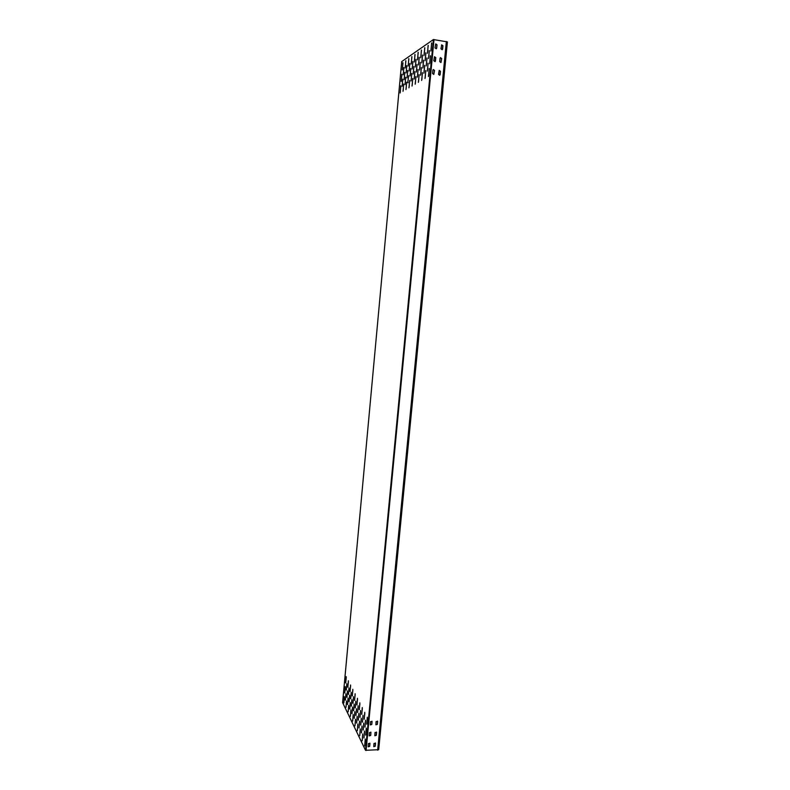 <?xml version="1.0" encoding="UTF-8"?>
<svg xmlns="http://www.w3.org/2000/svg" width="790" height="790" viewBox="0 0 790 790"><rect width="100%" height="100%" fill="white"/><g stroke="black" fill="none" stroke-linecap="round" stroke-linejoin="round"><path stroke-width="1.19" d="M342.613 702.596L365.513 750.303L378.696 749.7L447.407 41.9M407.996 82.832L408.144 82.308M428.506 58.539L429.335 50.678M425.089 60.741L425.899 52.979M421.742 62.884L422.541 55.221M418.473 64.987L419.263 57.413M415.283 67.041L416.053 59.556M412.153 69.046L412.913 61.66M409.092 71.011L409.842 63.713M406.1 72.937L406.83 65.718M403.167 74.813L403.888 67.693M427.301 71.199L428.121 63.358M423.904 73.243L424.714 65.501M420.576 75.248L421.376 67.604M430.846 51.054L431.686 43.124M429.632 63.792L430.471 55.893M428.427 76.502L429.256 68.631M427.38 53.345L428.21 45.524M426.185 65.945L427.005 58.144M425 78.496L425.81 70.725M423.993 55.586L424.803 47.864M422.818 68.039L423.618 60.336M421.643 80.452L422.443 72.779M420.685 57.779L421.475 50.155M419.52 70.093L420.31 62.479M418.364 82.367L419.154 74.783M417.446 59.922L418.226 52.387M416.3 72.097L417.071 64.583M415.165 84.234L415.935 76.739M414.276 62.025L415.036 54.579M413.15 74.062L413.911 66.637M412.025 86.061L412.785 78.664M411.175 64.079L411.926 56.722M410.059 75.978L410.81 68.651M408.953 87.858L409.704 80.541M408.134 66.084L408.874 58.816M407.038 77.864L407.778 70.616M405.951 89.606L406.682 82.377M405.161 68.049L405.892 60.87M404.085 79.701L404.806 72.542M403.009 91.324L403.729 84.174M402.258 69.974L402.969 62.884M401.192 81.498L401.903 74.428M400.135 93.003L400.836 85.942M365.227 739.025L364.723 745.839M366.264 728.133L365.76 734.957M367.31 717.211L366.797 724.045M362.709 733.92L362.215 740.655M363.736 723.126L363.242 729.881M364.763 712.313L364.259 719.078M360.25 728.913L359.756 735.569M361.257 718.238L360.763 724.904M362.274 707.524L361.781 714.209M357.84 724.015L357.357 730.602M358.838 713.439L358.344 720.036M359.835 702.833L359.341 709.45M355.48 719.216L354.996 725.724M356.468 708.739L355.974 715.266M357.455 698.242L356.962 704.779M353.16 714.515L352.686 720.954M354.137 704.137L353.653 710.595M355.115 693.739L354.631 700.207M350.898 709.904L350.424 716.273M351.856 699.624L351.382 706.013M352.824 689.324L352.34 695.723M348.676 705.391L348.202 711.691M349.624 695.21L349.15 701.52M350.572 684.999L350.098 691.329M346.494 700.957L346.03 707.188M347.432 690.875L346.968 697.116M348.37 680.763L347.896 687.024M344.361 696.612L343.897 702.784M345.279 686.619L344.815 692.8M346.208 676.605L345.744 682.797M417.327 77.203L418.108 69.658M414.148 79.128L414.918 71.663M411.037 80.995L411.788 73.628M407.768 82.259L408.736 75.554M405.013 84.629L405.744 77.44M402.1 86.387L402.811 79.276M364.476 731.046L363.983 737.821M361.978 726.04L361.484 732.745M359.539 721.142L359.055 727.768M357.149 716.342L356.665 722.899M354.809 711.642L354.325 718.13M352.508 707.04L352.034 713.449M350.256 702.527L349.782 708.867M348.054 698.103L347.58 704.374M345.892 693.758L345.428 699.97M365.513 720.184L365.01 726.978M363.005 715.296L362.501 722.011M360.546 710.496L360.052 717.142M358.137 705.806L357.653 712.373M355.786 701.204L355.303 707.702M353.476 696.701L352.992 703.12M351.214 692.287L350.74 698.637M348.992 687.952L348.518 694.242M346.82 683.706L346.346 689.927M442.203 49.76L442.874 45.8L441.62 44.862M436.613 48.21L436.929 44.872L435.715 43.914L435.023 47.904L436.297 48.812L436.682 48.16L437.008 44.823L435.715 43.914M440.968 62.548L441.709 58.549L440.455 57.631L440.05 58.292L439.724 61.62L440.968 62.548L441.63 58.598L440.405 57.66M435.023 61.66L435.705 57.69L434.461 56.752M439.694 75.327L440.395 71.357L439.191 70.419M433.779 74.448L434.48 70.468L433.305 69.51L432.89 70.182L432.565 73.5L433.809 74.428L434.549 70.428L433.305 69.51M375.428 742.965L375.201 746.135L373.739 746.599M369.868 743.114L369.631 746.274L368.17 746.738M376.484 732.044L376.257 735.223L374.796 735.697M370.905 732.162L370.678 735.342L369.167 735.48L369.444 732.636L370.935 732.212L370.737 735.451L369.246 735.875M377.541 721.082L377.314 724.282L375.862 724.756M371.962 721.191L371.735 724.39L370.273 724.865M401.705 61.6L433.384 39.549L447.407 41.89M442.617 49.079L442.943 45.751L441.669 44.833L440.958 48.822L442.232 49.74L442.548 49.128M436.297 48.812L436.682 48.16M435.458 60.968L435.774 57.64L434.51 56.732L433.789 60.721L435.053 61.64L435.389 61.018M440.149 74.625L440.474 71.317L439.24 70.389L438.499 74.379L439.724 75.307L440.079 74.665M375.526 743.4L375.26 746.234L373.769 746.668L373.976 743.439L375.477 743.301M369.957 743.538L369.69 746.382L368.189 746.797L368.397 743.578L369.908 743.439M376.583 732.478L376.307 735.322L374.825 735.757L375.023 732.518L376.534 732.379M377.64 721.537L377.373 724.381L375.882 724.815L376.079 721.566L377.59 721.428M372.06 721.635L371.784 724.489L370.293 724.924L370.49 721.665L372.011 721.537M428.743 57.611L429.237 50.52L428.743 57.611M425.316 59.823L425.8 52.812L425.316 59.823M421.969 61.985L422.453 55.053L421.969 61.985M418.69 64.099L419.174 57.245L418.69 64.099M415.491 66.163L415.965 59.388L415.491 66.163M412.36 68.187L412.824 61.492L412.36 68.187M409.289 70.172L409.753 63.536L409.289 70.172M406.287 72.107L406.741 65.55L406.287 72.107M403.354 74.003L403.799 67.515L403.354 74.003M427.538 70.27L428.032 63.2L427.538 70.27M424.131 72.344L424.615 65.343L424.131 72.344M420.794 74.359L421.277 67.446L420.794 74.359M431.093 50.106L431.597 42.966L431.093 50.106M429.879 62.854L430.372 55.734L429.879 62.854M428.664 75.583L429.158 68.473L428.664 75.583M427.617 52.416L428.111 45.366L427.617 52.416M426.422 65.027L426.906 57.986L426.422 65.027M425.227 77.598L425.711 70.567L425.227 77.598M424.22 54.668L424.714 47.696L424.22 54.668M423.045 67.14L423.529 60.178L423.045 67.14M421.87 79.563L422.344 72.621L421.87 79.563M420.902 56.88L421.386 49.987L420.902 56.88M419.737 69.204L420.221 62.321L419.737 69.204M418.582 81.489L419.056 74.625L418.582 81.489M417.653 59.043L418.127 52.219L417.653 59.043M416.508 71.228L416.982 64.415L416.508 71.228M415.372 83.375L415.836 76.581L415.372 83.375M414.483 61.156L414.947 54.411L414.483 61.156M413.348 73.203L413.822 66.469L413.348 73.203M412.222 85.221L412.686 78.496L412.222 85.221M411.373 63.22L411.837 56.554L411.373 63.22M410.257 75.139L410.721 68.483L410.257 75.139M409.151 87.028L409.605 80.373L409.151 87.028M408.331 65.244L408.786 58.648L408.331 65.244M407.235 77.035L407.689 70.448L407.235 77.035M406.139 88.786L406.593 82.209L406.139 88.786M405.359 67.229L405.803 60.702L405.359 67.229M404.273 78.891L404.727 72.364L404.273 78.891M403.196 90.514L403.641 84.007L403.196 90.514M402.436 69.165L402.88 62.706L402.436 69.165M401.369 80.698L401.814 74.25L401.369 80.698M400.313 92.213L400.747 85.764L400.313 92.213M365.296 740.082L364.615 745.997L365.296 740.082M366.343 729.18L365.651 735.115L366.343 729.18M367.38 718.248L366.688 724.203L367.38 718.248M362.778 734.947L362.106 740.813L362.778 734.947M363.805 724.154L363.133 730.039L363.805 724.154M364.832 713.331L364.151 719.236L364.832 713.331M360.319 729.93L359.647 735.737L360.319 729.93M361.326 719.246L360.665 725.072L361.326 719.246M362.343 708.521L361.672 714.367L362.343 708.521M357.9 725.013L357.248 730.76L357.9 725.013M358.897 714.427L358.245 720.204L358.897 714.427M359.904 703.811L359.243 709.608L359.904 703.811M355.54 720.194L354.888 725.892L355.54 720.194M356.527 709.716L355.875 715.434L356.527 709.716M357.515 699.199L356.853 704.937L357.515 699.199M353.219 715.473L352.587 721.122L353.219 715.473M354.197 705.095L353.555 710.753L354.197 705.095M355.164 694.687L354.522 700.365L355.164 694.687M350.948 710.852L350.316 716.441L350.948 710.852M351.915 700.562L351.274 706.181L351.915 700.562M352.873 690.253L352.231 695.891L352.873 690.253M348.726 706.309L348.104 711.859L348.726 706.309M349.674 696.128L349.042 701.688L349.674 696.128M350.622 685.918L349.99 691.497L350.622 685.918M346.543 701.866L345.931 707.366L346.543 701.866M347.481 691.773L346.859 697.293L347.481 691.773M348.42 681.661L347.798 687.191L348.42 681.661M344.401 697.511L343.798 702.962L344.401 697.511M345.329 687.507L344.716 692.978L345.329 687.507M346.257 677.484L345.645 682.965L346.257 677.484M417.545 76.334L418.019 69.49L417.545 76.334M414.355 78.269L414.819 71.505L414.355 78.269M411.235 80.155L411.699 73.46L411.235 80.155M405.201 83.819L405.655 77.262L405.201 83.819M402.278 85.587L402.722 79.109L402.278 85.587M364.546 732.083L363.874 737.979L364.546 732.083M362.057 727.057L361.376 732.903L362.057 727.057M359.608 722.139L358.946 727.936L359.608 722.139M357.208 717.33L356.557 723.067L357.208 717.33M354.868 712.61L354.216 718.288L354.868 712.61M352.567 707.988L351.925 713.617L352.567 707.988M350.306 703.456L349.684 709.035L350.306 703.456M348.104 699.012L347.481 704.542L348.104 699.012M345.931 694.657L345.319 700.138L345.931 694.657M365.582 721.221L364.901 727.136L365.582 721.221M363.074 716.303L362.393 722.169L363.074 716.303M360.615 711.494L359.944 717.3L360.615 711.494M358.206 706.783L357.544 712.531L358.206 706.783M355.846 702.162L355.194 707.87L355.846 702.162M353.535 697.639L352.893 703.288L353.535 697.639M351.264 693.205L350.632 698.804L351.264 693.205M349.042 688.86L348.42 694.41L349.042 688.86M346.869 684.604L346.247 690.095L346.869 684.604M342.593 702.636L401.715 61.561L342.603 702.685M377.65 750.194L446.36 41.465M366.066 750.5L434.006 39.53M365.513 750.303L433.384 39.549"/></g></svg>
